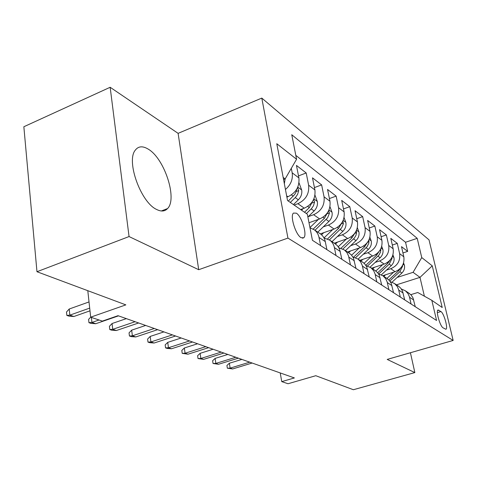 <?xml version="1.0" encoding="UTF-8"?>
<svg xmlns="http://www.w3.org/2000/svg" width="477" height="477" viewBox="0 0 477 477"><rect width="100%" height="100%" fill="white"/><g stroke="black" fill="none" stroke-linecap="round" stroke-linejoin="round"><path stroke-width="0.72" d="M156.48 209.397C161.119 211.782 164.809 211.502 167.546 208.562C177.665 198.849 164.41 158.31 148.132 149.074C142.629 145.765 138.336 146.141 135.253 150.201C126 161.119 140.781 202.242 156.48 209.397M301.059 237.683L303.754 237.767C307.456 235.054 301.84 216.433 296.36 213.171L293.438 213.082C289.837 215.956 295.651 234.767 301.059 237.683M110.157 87.273L23.85 126.745L36.967 271.729L129.058 236.556L198.706 269.708L287.935 238.095L261.795 98.089L178.106 133.351L110.157 87.273L129.058 236.556M287.935 238.095L453.15 340.447L429.014 239.865L261.795 98.089M453.15 340.447L387.205 359.419L414.853 372.585L410.423 352.741M414.853 372.585L353.368 389.727L315.78 375.709L288.03 383.746L281.746 381.624L294.392 377.939L118.01 315.691L102.346 321.11L90.678 317.175L125.845 304.875L36.967 271.729M382.816 275.676L395.081 271.705C401.771 268.801 404.687 263.835 403.822 256.805L401.497 246.639L407.65 251.397L402.94 252.953M386.448 270.119L390.788 268.706C397.544 265.761 400.489 260.74 399.625 253.645L397.287 243.383L392.315 245.053M397.287 243.383L390.806 238.375L393.155 248.779C394.014 255.976 391.027 261.08 384.182 264.085L371.643 268.205M359.873 260.323L372.692 256.042C379.686 252.929 382.763 247.688 381.904 240.319L379.537 229.664L386.37 234.946L381.105 236.741M347.441 251.993L360.552 247.551C367.713 244.325 370.867 238.935 370.015 231.375L367.63 220.457L374.85 226.044L369.27 227.976M334.294 243.192L347.709 238.566C355.037 235.221 358.281 229.67 357.44 221.918L355.037 210.727L362.681 216.63L356.754 218.716M320.371 233.861L334.097 229.043C341.61 225.567 344.949 219.855 344.114 211.889L341.699 200.412L349.796 206.672L343.488 208.932M309.001 222.747L319.656 218.937C327.347 215.324 330.788 209.427 329.965 201.252L327.544 189.464L336.136 196.113L329.41 198.569M300.588 209.54L304.29 208.187C312.185 204.424 315.726 198.343 314.915 189.935L312.489 177.832L321.635 184.897L314.444 187.574M286.892 197.12L287.923 196.739C296.02 192.815 299.675 186.525 298.888 177.873L296.455 165.436L306.198 172.966L298.501 175.894M440.939 311.559L438.035 310.002C435.596 310.599 440.015 326.28 443.073 327.83L445.882 329.273C448.314 328.701 443.986 313.258 440.939 311.559L437.373 312.632M396.482 284.841L419.987 277.364L413.082 272.325L421.751 257.58L417.214 238.345L291.763 134.729L296.569 159.258L276.785 143.72L287.53 200.501L307.325 214.197L312.435 240.301L436.574 320.478L431.822 300.325L417.745 292.502L410.804 294.667M421.751 257.58L432.257 265.832L442.215 307.516L431.822 300.325M294.13 205.068L297.869 203.697L304.29 208.187M308.214 216.665L313.622 214.716L319.656 218.937M323.227 226.909L328.426 225.072L334.097 229.043M337.358 236.556L342.361 234.821L347.709 238.566M350.684 245.661L355.502 244.015L360.552 247.551M363.265 254.265L367.916 252.703L372.692 256.042M375.166 262.404L379.662 260.919L384.182 264.085M407.65 251.397L405.539 242.256L295.8 155.353M291.304 168.321L292.174 172.829C293.057 179.298 290.809 184.843 285.443 189.47M306.198 172.966L308.631 185.201C309.43 193.71 305.84 199.869 297.869 203.697M321.635 184.897L324.056 196.81C324.873 205.08 321.397 211.049 313.622 214.716M336.136 196.113L338.557 207.716C339.385 215.759 336.011 221.549 328.426 225.072M349.796 206.672L352.199 217.977C353.04 225.812 349.76 231.428 342.361 234.821M362.681 216.63L365.072 227.654C365.919 235.292 362.729 240.748 355.502 244.015M374.85 226.044L377.224 236.801C378.082 244.248 374.976 249.549 367.916 252.703M386.37 234.946L388.725 245.452C389.59 252.715 386.567 257.872 379.662 260.919M411.096 304.022L409.409 296.7L408.038 293.635L405.42 290.827L401.372 288.99M415.252 306.705L413.004 297.875L411.216 295.108L408.783 293.081M404.687 299.884L402.415 290.839L400.597 288.007L398.116 285.938M390.264 281.639L394.539 283.541L397.21 286.409L398.599 289.545L400.298 297.052M393.531 292.681L391.241 283.404L389.387 280.506L386.859 278.401M378.517 273.876L383.049 275.843L385.768 278.771L387.181 281.99L388.892 289.682M381.737 285.061L379.167 275.008L377.54 272.582L374.958 270.429M366.092 265.671L370.891 267.704L373.664 270.697L375.101 273.995L376.824 281.889M369.246 276.994L366.652 266.679L364.589 263.751L362.359 261.986M352.908 256.984L358.012 259.077L360.505 261.64L362.299 265.522L364.034 273.625M355.985 268.432L353.374 257.836L351.275 254.843L348.997 253.037M338.903 247.766L344.346 249.924L346.886 252.542L348.532 255.91L350.458 264.854M341.896 259.327L339.523 249.024L337.543 245.834L334.806 243.532M323.996 237.969L329.816 240.187C332.195 242.006 333.727 244.48 334.401 247.611L336.011 255.529M326.894 249.638L325.278 241.583C324.604 238.399 323.06 235.888 320.645 234.046L319.697 233.408M309.996 227.821L314.337 229.819C316.764 231.679 318.32 234.213 319 237.433L320.616 245.583M397.144 277.441L413.082 272.325M87.798 290.684L90.678 317.175M280.232 372.942L281.746 381.624M424.381 296.187L419.987 277.364L432.257 265.832M283.559 179.513L285.163 178.899L283.165 177.444M405.539 242.256L417.214 238.345M296.569 159.258L285.163 178.899L284.346 183.699M198.706 269.708L178.106 133.351M241.869 359.402L229.365 363.241L230.135 368.131L249.709 362.174M232.627 368.954L227.344 368.19L230.135 368.131L232.627 368.954L252.142 363.027M227.344 368.19L226.921 365.483L229.365 363.241M385.547 274.794L383.848 276.38M393.644 272.17L386.913 278.437M403.578 262.952L404.448 265.349C404.943 268.283 404.073 270.858 401.843 273.077L392.052 282.169M400.573 268.163L398.629 270.805L388.827 279.916M389.822 281.031L399.881 271.687L402.63 266.118L402.6 265.319M227.839 354.453L215.103 358.412L215.866 363.414L235.799 357.261M218.484 364.279L213.046 363.492L215.866 363.414L218.484 364.279L238.357 358.167M213.046 363.492L212.629 360.719L215.103 358.412M213.088 349.247L200.113 353.338L200.871 358.46L221.179 352.104M203.625 359.366L198.027 358.555L200.871 358.46L203.625 359.366L223.868 353.052M198.027 358.555L197.609 355.717L200.113 353.338M197.556 343.768L184.343 347.995L185.088 353.242L205.784 346.666M187.992 354.202L182.214 353.356L185.088 353.242L187.992 354.202L208.616 347.667M182.214 353.356L181.809 350.446L184.343 347.995M181.194 337.99L167.731 342.373L168.459 347.745L189.548 340.942M171.517 348.759L167.266 348.443L165.561 347.882L168.459 347.745L171.517 348.759L192.535 341.997M165.561 347.882L165.161 344.901L167.731 342.373M374.493 267.269L372.722 268.927M382.769 264.544L375.846 271.019L370.891 267.704M392.947 254.873L393.966 257.675C394.461 260.68 393.567 263.322 391.289 265.606L381.391 274.83M390.043 260.174L387.902 263.203L377.683 272.749M378.738 273.923L389.22 264.139L392.04 258.421L391.963 257.359M362.842 259.327L360.994 261.068M371.303 256.507L364.094 263.28M381.731 246.335L382.918 249.59C383.413 252.667 382.494 255.374 380.157 257.723L370.092 267.162M378.923 251.725L376.586 255.195L365.841 265.29M367.511 266.005L378.953 255.112L380.509 252.148L380.729 248.97M350.535 250.944L348.604 252.774M359.187 248.01L351.597 255.189M369.884 237.302L371.255 241.058C371.756 244.206 370.808 246.991 368.411 249.405L358.102 259.136M367.177 242.799L364.637 246.734L353.654 257.115M355.586 257.705L367.105 246.675L368.84 243.163L368.852 240.122M337.531 242.072L335.51 244.003M346.38 239.019L338.259 246.746M357.351 227.72L358.937 232.037C359.431 235.262 358.454 238.124 355.997 240.617L345.426 250.646M342.903 249.012L354.262 238.154L355.878 235.572L356.623 232.687L354.739 233.336L352.002 237.79L341.025 248.225M356.623 232.687L356.277 230.785M163.921 331.897L150.195 336.434L150.911 341.949L172.412 334.89M154.143 343.017L149.79 342.695L147.989 342.104L150.911 341.949L154.143 343.017L175.566 336.005M147.989 342.104L147.602 339.046L150.195 336.434M323.752 232.675L321.546 234.791M332.815 229.491L323.984 237.945M344.072 217.542L345.885 222.485C346.38 225.8 345.372 228.739 342.856 231.315L332.01 241.66M341.55 223.302L338.622 228.316L327.568 238.888M329.386 239.883L341.633 227.893L343.273 224.095L342.939 220.905M145.664 325.451L131.67 330.162L132.367 335.82L154.292 328.498M135.784 336.947L131.33 336.625L129.428 335.999L132.367 335.82L135.784 336.947L157.631 329.673M129.428 335.999L129.046 332.863L131.67 330.162M318.421 219.378L309.943 227.553M329.971 206.708L332.052 212.36C332.547 215.759 331.503 218.788 328.915 221.447L317.789 232.132M327.544 212.635L324.426 218.263L313.198 229.073M314.993 230.26L327.574 217.858L329.363 213.434L328.766 210.446M326.322 246.8L326.012 245.25M126.333 318.63L112.065 323.525L112.739 329.333L135.104 321.725M116.358 330.525L111.797 330.203L109.782 329.541L112.739 329.333L116.358 330.525L138.64 322.971M109.782 329.541L109.412 326.322L112.065 323.525M303.116 208.616L301.512 210.178M314.975 195.147L317.354 201.598C317.849 205.098 316.764 208.216 314.11 210.965L307.874 216.993M312.632 201.276L309.329 207.578L304.511 212.253M306.389 213.553L311.582 208.503L313.478 205.76L314.546 202.105L313.669 199.356M91.381 317.414L91.93 322.452L99.025 319.989M95.77 323.722L91.095 323.394L88.955 322.69L91.93 322.452L95.77 323.722L118.499 315.863M88.955 322.69L88.597 319.387L90.672 317.145M298.99 182.786L301.714 190.15C302.203 193.745 301.082 196.965 298.352 199.803L293.438 204.591M296.736 189.166L296.08 191.891L294.744 194.437L288.305 201.038M290.302 202.421L295.645 197.192L297.6 194.36L298.709 190.591L297.559 187.604M89.02 301.935L69.213 309.018L69.833 315.148L89.694 308.112M73.911 316.501L69.111 316.168L66.84 315.422L69.833 315.148L73.911 316.501L89.986 310.825M66.84 315.422L66.5 312.024L69.213 309.018M286.647 195.844L287.923 196.739M390.788 268.706L395.081 271.705M399.625 253.645L403.822 256.805M292.174 172.829L298.888 177.873M308.631 185.201L314.915 189.935M324.056 196.81L329.965 201.252M338.557 207.716L344.114 211.889M352.199 217.977L357.44 221.918M365.072 227.654L370.015 231.375M377.224 236.801L381.904 240.319M388.725 245.452L393.155 248.779M409.552 297.249L413.714 299.997M398.742 290.111L403.137 293.009M387.324 282.569L391.969 285.634M375.244 274.585L380.157 277.835M362.442 266.13L367.654 269.577M348.854 257.157L354.387 260.812M334.401 247.611L340.292 251.498M319 237.433L325.278 241.583M437.6 310.551L438.876 310.163M404.395 265.194L403.107 264.252M398.629 270.805L397.973 270.34M401.843 273.077L399.881 271.687M402.016 266.315L402.63 266.118M393.907 257.514L392.404 256.411M387.902 263.203L387.145 262.666M391.289 265.606L389.22 264.139M391.164 258.707L392.04 258.421M382.858 249.423L381.111 248.141M376.586 255.195L375.715 254.581M380.157 257.723L377.975 256.179M379.704 250.699L380.873 250.306M371.195 240.885L369.18 239.406M364.637 246.734L363.647 246.037M368.411 249.405L366.109 247.778M367.582 242.25L369.085 241.738M358.871 231.858L356.557 230.164M352.002 237.79L350.881 236.997M355.997 240.617L353.558 238.894M345.819 222.306L343.178 220.368M338.622 228.316L337.346 227.416M342.856 231.315L340.268 229.485M341.413 223.802L343.428 223.093M331.986 212.17L328.975 209.969M324.426 218.263L322.983 217.244M328.915 221.447L326.173 219.503M327.27 213.696L329.428 212.921M317.288 201.407L313.872 198.909M309.329 207.578L307.707 206.428M314.11 210.965L311.195 208.896M312.232 202.958L314.546 202.105M301.643 189.953L297.773 187.121M293.26 196.196L291.429 194.902M298.352 199.803L295.239 197.603M296.211 191.527L298.709 190.591M161.327 210.977L167.546 208.562M302.484 238.214L303.754 237.767M405.42 290.827L409.612 293.635M394.539 283.541L398.963 286.504M383.049 275.843L387.723 278.973M358.012 259.077L363.253 262.588M344.346 249.924L349.915 253.651M329.816 240.187L335.736 244.152M314.337 229.819L320.645 234.046"/></g></svg>
